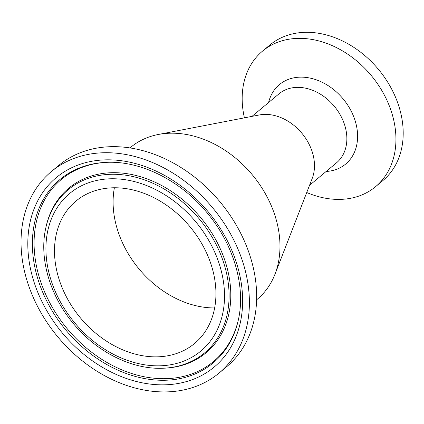 <?xml version="1.0" encoding="UTF-8"?>
<svg xmlns="http://www.w3.org/2000/svg" width="424" height="424" viewBox="0 0 424 424"><rect width="100%" height="100%" fill="white"/><g stroke="black" fill="none" stroke-linecap="round" stroke-linejoin="round"><path stroke-width="0.64" d="M306.738 192.512A88.25 67.861 -129.8 0 0 375.606 186.65L382.867 180.587A88.25 67.861 -129.8 0 0 392.348 90.407A88.25 67.861 -129.8 0 0 269.775 45.077L262.509 51.134A88.25 67.861 -129.8 0 0 244.42 117.84M375.606 186.65A88.25 67.861 -129.8 0 0 385.087 96.471A88.25 67.861 -129.8 0 0 262.509 51.134M256.637 299.795L257.188 299.333A98.893 76.044 -129.8 0 0 274.969 274.243L312.207 178.446A44.907 34.53 -129.8 0 0 308.958 143.953A44.907 34.53 -129.8 0 0 259.239 114.978L158.322 134.477A98.893 76.044 -129.8 0 0 130.46 147.483L129.908 147.939M37.148 305.619A131.08 100.795 50.2 0 1 51.23 171.678A131.08 100.795 50.2 0 1 212.604 207.733A131.08 100.795 50.2 0 1 219.208 372.956A131.08 100.795 50.2 0 1 37.148 305.619M176.585 353.505A92.665 71.253 50.2 0 1 72.552 307.278A92.665 71.253 50.2 0 1 75.843 201.172A92.665 71.253 50.2 0 1 189.926 226.66A92.665 71.253 50.2 0 1 194.595 343.461A92.665 71.253 50.2 0 1 176.585 353.505M51.23 171.678L58.491 165.62A131.08 100.795 50.2 0 1 219.865 201.67A131.08 100.795 50.2 0 1 226.469 366.893L219.208 372.956M274.969 274.243A98.893 76.044 -129.8 0 0 267.814 198.284A98.893 76.044 -129.8 0 0 158.322 134.477M114.385 187.784A92.665 71.253 -129.8 0 0 214.661 307.941M251.983 116.383L278.971 93.858A44.907 34.53 50.2 0 1 341.341 116.923A44.907 34.53 50.2 0 1 336.518 162.811L309.525 185.336M326.136 171.471A51.739 39.782 -129.8 0 0 351.242 111.194A51.739 39.782 -129.8 0 0 305.503 77.369A51.739 39.782 -129.8 0 0 268.593 102.518M42.962 303.642A123.31 94.817 -129.8 0 0 229.024 350.213A123.31 94.817 -129.8 0 0 133.677 163.086A123.31 94.817 -129.8 0 0 42.962 303.642M47.064 301.639A119.483 91.881 50.2 0 1 83.12 166.59A119.483 91.881 50.2 0 1 106.647 162.344C141.584 160.617 182.447 181.472 208.831 214.92C234.371 246.355 245.814 287.705 238.304 320.099A119.483 91.881 50.2 0 1 153.525 379.83A119.483 91.881 50.2 0 1 47.064 301.639M238.431 319.521A118.646 91.234 50.2 0 1 154.071 378.224A118.646 91.234 50.2 0 1 48.665 300.611A118.646 91.234 50.2 0 1 84.466 166.515A118.646 91.234 50.2 0 1 107.24 162.323M211.921 246.27A102.513 78.827 50.2 0 1 136.502 363.124A102.513 78.827 50.2 0 1 57.235 207.553A102.513 78.827 50.2 0 1 211.921 246.27M216.023 244.261A106.334 81.768 -129.8 0 0 88.992 178.112A106.334 81.768 -129.8 0 0 45.824 227.831C38.95 257.707 49.571 294.834 72.684 322.738C96.015 351.644 131.588 369.702 162.991 368.228A106.334 81.768 -129.8 0 0 216.023 244.261M45.824 227.831L46.078 226.676A107.177 82.415 50.2 0 1 89.586 176.564A107.177 82.415 50.2 0 1 222.913 255.041A107.177 82.415 50.2 0 1 164.173 368.18L162.991 368.228"/></g></svg>
